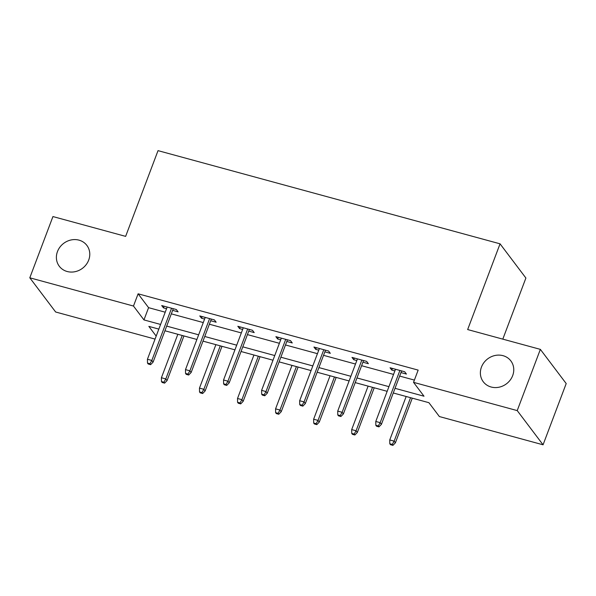 <?xml version="1.0" encoding="UTF-8"?>
<svg xmlns="http://www.w3.org/2000/svg" width="596" height="596" viewBox="0 0 596 596"><rect width="100%" height="100%" fill="white"/><g stroke="black" fill="none" stroke-linecap="round" stroke-linejoin="round"><path stroke-width="0.89" d="M88.7 260.079A17.284 15.615 142.9 0 1 75.051 271.694A17.284 15.615 142.9 0 1 59.295 266.248A17.284 15.615 142.9 0 1 57.469 251.572A17.284 15.615 142.9 0 1 71.11 239.957A17.284 15.615 142.9 0 1 86.874 245.403A17.284 15.615 142.9 0 1 88.7 260.079M512.679 375.599A17.284 15.615 142.9 0 1 499.038 387.206A17.284 15.615 142.9 0 1 483.282 381.768A17.284 15.615 142.9 0 1 481.456 367.091A17.284 15.615 142.9 0 1 495.097 355.477A17.284 15.615 142.9 0 1 510.861 360.915A17.284 15.615 142.9 0 1 512.679 375.599M502.808 339.131L525.895 278.027L500.051 243.824L158.029 150.639L125.637 236.374L52.94 216.564L29.8 277.803L133.482 306.046L143.956 319.91L160.592 324.447M500.051 243.824L467.659 329.558L540.356 349.368L566.2 383.563L543.06 444.802L439.379 416.552L428.904 402.687L393.271 392.98M155.057 339.087L55.644 311.999L29.8 277.803M395.029 388.324L424.009 396.213L413.535 382.349L418.161 370.109L138.108 293.806L148.583 307.67L165.219 312.2M171.32 313.861L203.273 322.57M209.375 324.231L241.328 332.933M247.429 334.602L279.39 343.303M285.491 344.965L317.445 353.674M323.546 355.335L355.499 364.044M361.601 365.706L393.554 374.407M399.655 376.076L414.391 380.084M400.974 372.582L406.435 374.065L404.684 371.755L390.052 367.769L391.796 370.079L394.88 370.921M362.919 362.212L368.38 363.694L366.629 361.385L351.99 357.399L353.741 359.708L356.818 360.55M324.865 351.841L330.318 353.331L328.575 351.014L313.936 347.028L315.686 349.338L318.763 350.18M286.81 341.471L292.264 342.961L290.52 340.651L275.881 336.658L277.624 338.975L280.709 339.809M248.755 331.108L254.209 332.59L252.458 330.281L237.826 326.295L239.57 328.605L242.654 329.439M210.693 320.737L216.154 322.22L214.404 319.91L199.772 315.925L201.515 318.234L204.592 319.076M172.639 310.367L178.092 311.857L176.349 309.54L161.71 305.554L163.46 307.864L166.537 308.706M540.356 349.368L517.216 410.599L543.06 444.802M138.108 293.806L133.482 306.046M413.535 382.349L517.216 410.599M166.694 326.109L198.647 334.818M204.748 336.479L236.701 345.181M242.803 346.842L274.756 355.551M280.858 357.213L312.818 365.922M318.92 367.583L350.873 376.292M356.974 377.953L388.927 386.655M158.834 329.104L148.851 326.385L156.189 336.099M387.169 391.319L355.216 382.61M349.114 380.948L317.154 372.239M311.052 370.578L279.099 361.869M272.998 360.207L241.045 351.506M234.943 349.845L202.99 341.135M196.889 339.474L164.928 330.765M148.583 307.67L143.956 319.91M392.421 368.417L391.796 370.079M354.367 358.047L353.741 359.708M316.312 347.677L315.686 349.338M278.257 337.306L277.624 338.975M240.203 326.936L239.57 328.605M202.141 316.573L201.515 318.234M164.086 306.202L163.46 307.864M378.266 425.946L375.83 425.283L376.53 426.207L378.967 426.87L378.266 425.946L380.166 422.661L375.778 421.461L395.506 369.252M399.894 370.451L380.166 422.661L381.425 424.322L401.607 370.913M378.967 426.87L381.425 424.322M375.778 421.461L375.83 425.283M389.799 443.767L390.499 444.69L392.935 445.361L392.243 444.437L389.799 443.767L389.747 439.952L394.142 441.144L395.394 442.813L412.268 398.158M392.243 444.437L394.142 441.144L410.562 397.688M389.747 439.952L406.167 396.496M395.394 442.813L392.935 445.361M340.212 415.576L337.776 414.913L338.468 415.837L340.912 416.507L340.212 415.576L342.111 412.29L337.723 411.098L357.451 358.881M361.839 360.081L342.111 412.29L343.37 413.952L363.553 360.55M340.912 416.507L343.37 413.952M337.723 411.098L337.776 414.913M302.157 405.213L299.714 404.542L300.414 405.474L302.857 406.137L302.157 405.213L304.057 401.92L299.661 400.728L319.389 348.518M323.784 349.71L304.057 401.92L305.316 403.589L325.49 350.18M302.857 406.137L305.316 403.589M299.661 400.728L299.714 404.542M351.744 433.404L352.445 434.328L354.881 434.991L354.18 434.067L351.744 433.404L351.692 429.582L356.08 430.774L357.339 432.443L374.214 387.787M354.18 434.067L356.08 430.774L372.507 387.318M351.692 429.582L368.112 386.126M357.339 432.443L354.881 434.991M313.69 423.033L314.383 423.957L316.826 424.62L316.126 423.696L313.69 423.033L313.638 419.212L318.026 420.411L319.285 422.072L336.159 377.417M316.126 423.696L318.026 420.411L334.445 376.955M313.638 419.212L330.057 375.756M319.285 422.072L316.826 424.62M264.103 394.843L261.659 394.18L262.359 395.103L264.795 395.766L264.103 394.843L266.002 391.557L261.607 390.358L281.334 338.148M285.73 339.34L266.002 391.557L267.254 393.218L287.436 339.809M264.795 395.766L267.254 393.218M261.607 390.358L261.659 394.18M226.04 384.472L223.604 383.809L224.305 384.733L226.741 385.396L226.04 384.472L227.94 381.187L223.552 379.987L243.28 327.778M247.668 328.977L227.94 381.187L229.199 382.848L249.381 329.439M226.741 385.396L229.199 382.848M223.552 379.987L223.604 383.809M187.986 374.102L185.55 373.439L186.243 374.363L188.686 375.026L187.986 374.102L189.886 370.816L185.498 369.617L205.225 317.407M209.613 318.607L189.886 370.816L191.145 372.478L211.327 319.076M188.686 375.026L191.145 372.478M185.498 369.617L185.55 373.439M275.628 412.663L276.328 413.587L278.772 414.25L278.071 413.326L275.628 412.663L275.575 408.841L279.971 410.041L281.23 411.702L298.104 367.047M278.071 413.326L279.971 410.041L296.391 366.585M275.575 408.841L292.003 365.385M281.23 411.702L278.772 414.25M237.573 402.293L238.273 403.216L240.71 403.887L240.017 402.956L237.573 402.293L237.521 398.478L241.916 399.67L243.168 401.332L260.042 356.684M240.017 402.956L241.916 399.67L258.336 356.214M237.521 398.478L253.941 355.015M243.168 401.332L240.71 403.887M199.518 391.93L200.219 392.853L202.655 393.516L201.955 392.593L199.518 391.93L199.466 388.108L203.854 389.3L205.113 390.969L221.988 346.313M201.955 392.593L203.854 389.3L220.282 345.844M199.466 388.108L215.886 344.652M205.113 390.969L202.655 393.516M149.931 363.739L147.488 363.068L148.188 363.992L150.632 364.663L149.931 363.739L151.831 360.446L147.435 359.254L167.171 307.044M171.559 308.236L151.831 360.446L153.09 362.115L173.272 308.706M150.632 364.663L153.09 362.115M147.435 359.254L147.488 363.068M161.464 381.559L162.164 382.483L164.6 383.146L163.9 382.222L161.464 381.559L161.412 377.737L165.8 378.937L167.059 380.598L183.933 335.943M163.9 382.222L165.8 378.937L182.22 335.481M161.412 377.737L177.831 334.281M167.059 380.598L164.6 383.146"/></g></svg>
